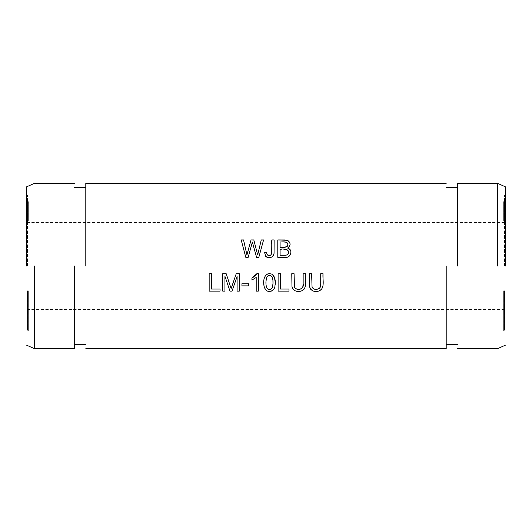 <?xml version="1.0" encoding="UTF-8"?>
<svg xmlns="http://www.w3.org/2000/svg" width="532" height="532" viewBox="0 0 532 532"><rect width="100%" height="100%" fill="white"/><g stroke="black" fill="none" stroke-linecap="round" stroke-linejoin="round"><path stroke-width="0.4" stroke-dasharray="2.66 2" d="M27.471 292.474L27.471 308.114L28.342 308.114L28.342 299.017L28.342 306.04L27.471 306.04L27.471 299.017L28.342 299.017L28.342 305.78L28.342 290.811L28.342 305.262L28.342 300.68L27.471 300.68L27.471 305.262L27.471 290.811L27.471 292.474L28.342 292.474M27.471 320.404L27.471 322.665L27.471 318.615L27.471 320.404L28.342 320.404L28.342 302.595L28.342 319.16L28.342 308.48L28.342 318.602L28.342 311.193L27.471 311.193L27.471 318.615L28.342 318.615L28.342 322.665L28.342 320.404M27.471 328.543L27.471 313.095L27.471 328.543L28.342 328.543L28.342 313.095L28.342 328.543M27.471 330.279L27.471 314.572L27.471 330.279L28.342 330.279L28.342 314.572L28.342 330.279M27.471 212.587L27.471 217.641L28.342 217.641L28.342 201.921L28.342 216.185L27.471 216.185L27.471 201.921L27.471 215.786L28.342 215.786L27.471 215.527L27.471 212.481L28.342 212.587M27.471 315.283L28.342 314.951L28.342 329.607L28.342 315.283L27.471 315.283L27.471 330.931L28.342 330.931L28.342 329.607L27.471 329.607L27.471 315.283M27.471 266L27.471 195.051L27.471 266M27.471 218.532L27.471 221.438L28.342 221.438L28.342 203.942L28.342 220.714L27.471 220.714L27.471 203.942L27.471 218.532L28.342 218.532M27.471 303.785L27.471 321.833L27.471 300.294L27.471 320.616L28.342 320.616L28.342 309.671L27.471 309.671L27.471 319.16L27.471 302.595L27.471 303.785L28.342 303.785M27.471 220.84L27.471 201.329L27.471 220.84L28.342 220.84L28.342 201.329L28.342 220.84M27.471 300.241L27.471 291.15L27.471 300.241L28.342 300.241L28.342 291.15L28.342 300.241M504.529 312.716L504.529 300.294L504.529 312.716L503.658 312.716L503.658 300.294L503.658 321.833L503.658 302.595L503.658 319.16L503.658 309.671L504.529 309.671L504.529 320.636L503.658 320.616L503.658 303.36L503.658 312.716M504.529 328.543L504.529 313.095L504.529 328.543L503.658 328.543L503.658 313.095L503.658 328.543M504.529 320.404L504.529 322.665L504.529 318.615L504.529 320.404L503.658 320.404L503.658 311.193L504.529 311.193L504.529 318.615L503.658 318.615L503.658 322.665L503.658 320.404M504.529 292.474L504.529 308.114L503.658 308.114L503.658 299.017L503.658 306.04L504.529 306.04L504.529 299.017L503.658 299.017L503.658 305.78L503.658 290.811L503.658 305.262L503.658 300.68L504.529 300.68L504.529 305.262L504.529 290.811L504.529 292.474L503.658 292.474M504.529 218.532L504.529 221.438L503.658 221.438L503.658 203.942L503.658 220.714L504.529 220.714L504.529 203.942L504.529 218.532L503.658 218.532M504.529 266L504.529 195.051L504.529 266M504.529 315.283L503.658 314.951L503.658 329.607L503.658 315.283L504.529 315.283L504.529 330.931L503.658 330.931L503.658 329.607L504.529 329.607L504.529 315.283M504.529 300.241L504.529 291.15L504.529 300.241L503.658 300.241L503.658 291.15L503.658 300.241M504.529 220.84L504.529 201.329L504.529 220.84L503.658 220.84L503.658 201.329L503.658 220.84M504.529 303.785L504.529 319.16L504.529 302.595L504.529 303.785L503.658 303.785M504.529 212.587L504.529 217.641L503.658 217.641L503.658 201.921L503.658 216.185L504.529 216.185L504.529 201.921L504.529 215.786L503.658 215.786L504.529 215.527L504.529 212.481L503.658 212.587M504.529 330.279L504.529 314.572L504.529 330.279L503.658 330.279L503.658 314.572L503.658 330.279M85.798 266L85.798 183.301L85.798 266M446.202 266L446.202 348.699L446.202 266M26.6 266L26.6 186.832L26.6 266M34.5 266L34.5 348.699L34.5 266M74.48 266L74.48 348.699L74.48 266M505.4 266L505.4 186.832L505.4 266M457.52 266L457.52 183.301L457.52 266M497.5 266L497.5 183.301L497.5 266M265.082 255.373L264.55 252.414M266.978 254.176L267.416 254.901M269.471 255.593L271.167 254.828M271.393 254.529L271.699 253.691M271.819 239.945L274.126 239.945M274.06 253.272L273.973 253.857M273.481 255.433L273.135 255.992M272.723 256.444L271.932 257.016M271.712 257.136L270.894 257.441M268.707 257.641L267.29 257.355M266.592 257.036L265.721 256.338M249.056 254.13L248.165 257.355L245.811 257.355L241.196 239.945L243.556 239.945M249.388 245.797L251.038 239.945L253.817 239.945L257.668 254.921L261.265 239.945L263.579 239.945L258.805 257.355L256.584 257.355L253.465 246.07M250.432 249.175L249.255 253.432M224.936 276.281L224.936 291.104L222.715 291.104L222.715 273.694L226.18 273.694L231.134 288.597L232.77 283.729M234.02 280.098L236.228 273.694L239.333 273.694L239.333 291.104L237.106 291.104L237.106 276.527M232.045 291.104L229.97 291.104M220.042 291.104L209.162 291.104L209.162 273.694L211.463 273.694L211.463 289.049L220.042 289.049L220.042 291.104M288.989 291.104L278.11 291.104L278.11 273.694L280.411 273.694L280.411 289.049L288.989 289.049L288.989 291.104M248.511 285.877L241.94 285.877L241.94 283.729L248.511 283.729L248.511 285.877M320.716 283.742L320.716 273.694L323.024 273.694M323.057 283.662L322.937 285.651M322.691 287.087L321.767 289.109M319.1 290.984L317.424 291.343M314.179 291.23L312.656 290.771M311.978 290.419L311.2 289.84M310.515 289.056L310.116 288.371M309.551 286.542L309.331 273.694L311.639 273.694L311.752 285.77L312.277 287.533L313.807 288.889M314.459 289.129L316.081 289.328M318.05 289.076L318.874 288.75M319.28 288.49L319.672 288.131M320.231 287.187L320.397 286.688M266.053 280.75L266.293 286.269M266.379 286.675L267.895 289.135M268.268 289.361L268.673 289.521M269.95 289.608L270.482 289.455M270.881 289.262L271.22 289.029M264.331 287.081L263.992 285.418M263.819 281.548L264.231 278.269L265.175 275.968M267.157 274.113L267.875 273.834M269.724 273.621L271.945 274.186M274.346 277.099L274.485 277.458M275.197 282.266L274.665 287.034L273.701 289.202L272.018 290.805M271.287 291.124L270.243 291.356M267.802 291.164L267.091 290.878M266.239 290.326L265.528 289.594M272.384 287.366L272.603 286.622M272.956 283.536L272.969 282.552M272.949 281.401L272.79 279.42M272.544 278.15L271.16 275.962M270.788 275.716L270.376 275.536M269.544 275.39L268.5 275.543M267.968 275.802L267.609 276.068M303.154 283.742L303.154 273.694L305.461 273.694M305.488 283.662L305.368 285.651M305.122 287.087L304.198 289.109M301.538 290.984L299.855 291.343M296.617 291.23L295.087 290.771M294.409 290.419L293.637 289.84M292.946 289.056L292.547 288.371M291.988 286.542L291.762 273.694L294.07 273.694M294.063 276.44L294.096 284.793M294.123 285.179L294.615 287.366M294.881 287.805L295.24 288.218M296.889 289.129L298.512 289.328M300.48 289.076L301.305 288.75M301.717 288.49L302.11 288.131M302.661 287.187L302.828 286.688M256.956 273.621L258.333 273.621L258.333 291.104L256.198 291.104L256.198 277.485L251.922 280.058L251.922 277.99M253.904 276.853L255.5 275.536M286.402 249.528L280.098 249.315L280.098 255.307M286.522 242.359L280.098 242L280.098 247.267M284.44 257.355L277.797 257.355L277.797 239.945M284.647 239.952L287.918 240.67M288.45 241.023L289.076 241.634M290.007 243.543L290.1 244.474M290.08 244.82L289.913 245.598M289.601 246.323L289.149 246.974M288.696 247.427L287.666 248.092M282.306 247.287L285.258 247.207M287.785 245.219L287.712 243.816M288.909 248.624L289.455 249.009M290.711 250.831L290.944 252.381M290.938 252.554L290.312 254.815M289.228 256.138L288.81 256.431M288.716 256.49L287.094 257.102M288.391 253.385L288.51 252.919M288.444 251.437L288.258 250.951M503.658 329.341L503.658 327.858L504.529 327.858L504.529 329.341L503.658 329.341M504.529 317.863L503.658 317.863L503.658 316.547L504.529 316.547L504.529 328.257L504.529 317.863L503.658 317.877M504.529 308.214L503.658 308.214M504.529 291.15L503.658 291.15M504.529 292.839L503.658 292.839M504.529 300.859L503.658 300.859M504.529 307.144L503.658 307.144M27.471 212.547L27.471 219.47L27.471 212.547L28.342 212.547L28.342 219.47L28.342 212.547M27.471 217.568L28.342 217.568M27.471 219.43L28.342 219.47L27.471 219.43M27.471 206.416L27.471 210.832L27.471 206.416L28.342 206.416L28.342 212.627L27.471 212.627L27.471 210.832L28.342 210.832L28.342 206.416M27.471 203.942L28.342 203.942M27.471 214.004L28.342 214.004M27.471 302.595L28.342 302.595M27.471 308.48L28.342 308.48M504.529 220.248L503.658 220.248M504.529 206.955L503.658 206.955M504.529 206.363L503.658 206.363M504.529 218.453L503.658 218.453M504.529 204.481L503.658 204.481M504.529 203.783L503.658 203.783M504.529 215.753L503.658 215.753M504.529 201.907L503.658 201.907M504.529 201.329L503.658 201.329M504.529 217.575L503.658 217.575M504.529 218.133L503.658 218.133M504.529 205.964L503.658 205.964M504.529 302.595L503.658 302.595M504.529 308.48L503.658 308.48M504.529 212.481L503.658 212.481M504.529 201.921L503.658 201.921M504.529 202.087L503.658 202.087M504.529 314.784L503.658 314.784M504.529 329.946L503.658 329.946M504.529 319.493L503.658 319.493M504.529 317.657L503.658 317.657M504.529 314.572L503.658 314.572M504.529 212.547L504.529 219.47L504.529 212.547L503.658 212.547L503.658 219.47L503.658 212.547M504.529 217.568L503.658 217.568M504.529 219.43L503.658 219.47L504.529 219.43M504.529 206.416L504.529 210.832L504.529 206.416L503.658 206.416L503.658 212.627L504.529 212.627L504.529 210.832L503.658 210.832L503.658 206.416M504.529 203.942L503.658 203.942M504.529 214.004L503.658 214.004M27.471 313.94L28.342 313.94L28.342 300.294L28.342 313.94M27.471 312.716L28.342 312.716M27.471 300.294L28.342 300.294M27.471 302.196L28.342 302.196M27.471 315.549L28.342 315.549M27.471 307.709L28.342 307.709M27.471 309.411L28.342 309.411M27.471 321.833L28.342 321.833M27.471 310.216L28.342 310.216M27.471 317.837L28.342 317.837M27.471 316.7L28.342 316.7M27.471 303.36L28.342 303.36M27.471 220.248L28.342 220.248M27.471 206.955L28.342 206.955M27.471 206.363L28.342 206.363M27.471 218.453L28.342 218.453M27.471 204.481L28.342 204.481M27.471 203.783L28.342 203.783M27.471 215.753L28.342 215.753M27.471 201.907L28.342 201.907M27.471 201.329L28.342 201.329M27.471 217.575L28.342 217.575M27.471 218.133L28.342 218.133M27.471 205.964L28.342 205.964M27.471 308.214L28.342 308.214M27.471 291.15L28.342 291.15M27.471 292.839L28.342 292.839M27.471 300.859L28.342 300.859M27.471 307.144L28.342 307.144M504.529 290.811L503.658 290.811M28.342 329.341L28.342 327.858L27.471 327.858L27.471 329.341L28.342 329.341M27.471 317.863L28.342 317.863L28.342 316.547L27.471 316.547L27.471 328.257L27.471 317.863L28.342 317.877M504.529 322.665L503.658 322.665M504.529 320.876L503.658 320.876M504.529 325.238L503.658 325.238M504.529 313.8L503.658 313.8M504.529 313.095L503.658 313.095M504.529 326.109L503.658 326.109M504.529 323.496L503.658 323.496M504.529 313.94L503.658 313.94M504.529 300.294L503.658 300.294M504.529 302.196L503.658 302.196M504.529 315.549L503.658 315.549M504.529 307.709L503.658 307.709M504.529 309.411L503.658 309.411M504.529 321.833L503.658 321.833M504.529 310.216L503.658 310.216M504.529 317.837L503.658 317.837M504.529 316.7L503.658 316.7M504.529 303.36L503.658 303.36M27.471 212.481L28.342 212.481M27.471 201.921L28.342 201.921M27.471 202.087L28.342 202.087M27.471 314.784L28.342 314.784M27.471 329.946L28.342 329.946M27.471 319.493L28.342 319.493M27.471 317.657L28.342 317.657M27.471 314.572L28.342 314.572M27.471 325.238L28.342 325.238M27.471 313.8L28.342 313.8M27.471 313.095L28.342 313.095M27.471 326.109L28.342 326.109M27.471 323.496L28.342 323.496M27.471 322.665L28.342 322.665M27.471 320.876L28.342 320.876M27.471 290.811L28.342 290.811M504.529 297.893L503.658 297.893M27.471 297.893L28.342 297.893M27.471 195.051L26.6 195.051M27.471 336.949L26.6 336.949M504.529 222.476L27.471 222.476M504.529 309.524L27.471 309.524M505.4 195.051L504.529 195.051M505.4 336.949L504.529 336.949M28.342 219.517L27.471 219.517M28.342 320.636L27.471 320.636M28.342 318.615L27.471 318.615M503.658 320.636L504.529 320.636M503.658 318.615L504.529 318.615M503.658 219.517L504.529 219.517"/><path stroke-width="0.8" d="M85.798 266L85.798 183.301L85.798 266M446.202 266L446.202 348.699L446.202 266M277.797 257.355L284.44 257.355C290.219 258.898 293.844 249.801 287.666 248.092C291.037 245.212 290.818 242.605 287.007 240.284L277.797 239.945L277.797 257.355M320.716 273.694L320.716 283.742C322.252 288.889 314.346 291.609 312.058 287.081L311.639 273.694L309.331 273.694L309.531 286.416C310.688 290.439 313.501 292.055 317.963 291.263C325.764 289.302 322.339 279.646 323.024 273.694L320.716 273.694M241.94 285.877L248.511 285.877L248.511 283.729L241.94 283.729L241.94 285.877M278.11 291.104L288.989 291.104L288.989 289.049L280.411 289.049L280.411 273.694L278.11 273.694L278.11 291.104M209.162 291.104L220.042 291.104L220.042 289.049L211.463 289.049L211.463 273.694L209.162 273.694L209.162 291.104M222.715 291.104L224.936 291.104L224.936 276.281L229.97 291.104L232.045 291.104L237.106 276.527L237.106 291.104L239.333 291.104L239.333 273.694L236.228 273.694L231.134 288.597L226.18 273.694L222.715 273.694L222.715 291.104M245.811 257.355L248.165 257.355L252.368 242.047L256.584 257.355L258.805 257.355L263.579 239.945L261.265 239.945L257.668 254.921L253.817 239.945L251.038 239.945L246.941 254.921L243.556 239.945L241.196 239.945L245.811 257.355M264.55 252.414L265.721 256.338C269.777 258.745 272.544 257.801 274.027 253.505L274.126 239.945L271.819 239.945C271.214 244.806 273.109 250.665 270.715 255.2C268.062 256.012 266.698 254.988 266.632 252.135L264.55 252.414L266.632 252.135L266.978 254.176M271.945 274.186C263.027 271.134 262.043 284.66 265.528 289.594C268.62 293.551 275.051 290.479 274.918 285.877C276.048 281.315 275.057 277.418 271.945 274.186L273.202 275.177L274.346 277.099M303.154 273.694L303.154 283.742C304.69 288.889 296.776 291.609 294.489 287.081L294.07 273.694L291.762 273.694L291.962 286.416C293.125 290.439 295.938 292.055 300.4 291.263C308.201 289.302 304.776 279.646 305.461 273.694L303.154 273.694M258.333 291.104L258.333 273.621L256.956 273.621L251.922 277.99L251.922 280.058L256.198 277.485L256.198 291.104L258.333 291.104M26.6 266L26.6 186.832L26.6 266M34.5 266L34.5 348.699L34.5 266M74.48 266L74.48 348.699L74.48 266M505.4 266L505.4 186.832L505.4 266M497.5 266L497.5 183.301L497.5 266M457.52 266L457.52 183.301L457.52 266M265.721 256.338L265.082 255.373M267.416 254.901L268.042 255.36M268.254 255.446L269.471 255.593M271.699 253.691L271.819 239.945M274.126 239.945L274.06 253.272M273.973 253.857L273.481 255.433M273.135 255.992L272.723 256.444M270.894 257.441L268.707 257.641M267.29 257.355L266.592 257.036M243.556 239.945L246.941 254.921L249.388 245.797M253.465 246.07L252.368 242.047L250.432 249.175M249.255 253.432L249.056 254.13M232.77 283.729L234.02 280.098M237.106 276.527L232.045 291.104M229.97 291.104L224.936 276.281M323.024 273.694L323.057 283.662M322.937 285.651L322.691 287.087M321.767 289.109L319.1 290.984M317.424 291.343L314.179 291.23M312.656 290.771L311.978 290.419M311.2 289.84L310.515 289.056M310.116 288.371L309.551 286.542M313.807 288.889L314.459 289.129M316.081 289.328L318.05 289.076M318.874 288.75L319.28 288.49M319.672 288.131L320.231 287.187M320.397 286.688L320.716 283.742M271.22 289.029L271.958 288.218C269.292 290.399 267.41 289.787 266.313 286.382C265.588 283.064 265.854 279.819 267.111 276.633L266.053 280.75M266.293 286.269L266.379 286.675M267.895 289.135L268.268 289.361M268.673 289.521L269.95 289.608M270.482 289.455L270.881 289.262M265.528 289.594L264.331 287.081M263.992 285.418L263.819 281.548M265.175 275.968L267.157 274.113M267.875 273.834L269.724 273.621M274.485 277.458L275.197 282.266M272.018 290.805L271.287 291.124M270.243 291.356L267.802 291.164M267.091 290.878L266.239 290.326M267.609 276.068L267.111 276.633C269.864 274.645 271.726 275.377 272.697 278.835C273.322 282.1 273.082 285.225 271.958 288.218L272.384 287.366M272.603 286.622L272.956 283.536M272.969 282.552L272.949 281.401M272.79 279.42L272.544 278.15M271.16 275.962L270.788 275.716M270.376 275.536L269.544 275.39M268.5 275.543L267.968 275.802M305.461 273.694L305.488 283.662M305.368 285.651L305.122 287.087M304.198 289.109L301.538 290.984M299.855 291.343L296.617 291.23M295.087 290.771L294.409 290.419M293.637 289.84L292.946 289.056M292.547 288.371L291.988 286.542M294.07 273.694L294.063 276.44M294.096 284.793L294.123 285.179M294.615 287.366L294.881 287.805M295.24 288.218L296.889 289.129M298.512 289.328L300.48 289.076M301.305 288.75L301.717 288.49M302.11 288.131L302.661 287.187M302.828 286.688L303.154 283.742M251.922 277.99L253.904 276.853M255.5 275.536L256.956 273.621M280.098 255.307L280.098 249.315C283.656 248.238 291.536 249.987 287.333 254.742L286.003 255.22L280.098 255.307L286.003 255.22L287.333 254.742L288.391 253.385M280.098 247.267L280.098 242C282.825 241.954 288.071 240.963 287.805 245.099C286.083 247.32 283.516 248.045 280.098 247.267L282.306 247.287M277.797 239.945L284.647 239.952M287.918 240.67L288.45 241.023M289.076 241.634L290.007 243.543M290.1 244.474L290.08 244.82M289.913 245.598L289.601 246.323M289.149 246.974L288.696 247.427M285.258 247.207L286.954 246.629M287.194 246.422L287.506 246.01M287.652 245.718L287.785 245.219M287.712 243.816L287.107 242.758M287.666 248.092L288.909 248.624M289.455 249.009L290.711 250.831M290.312 254.815L289.228 256.138M287.094 257.102L284.44 257.355M288.51 252.919L288.444 251.437M288.258 250.951L288.051 250.612M287.898 250.406L287.406 249.967M287.167 249.821L286.402 249.528M85.798 348.699L446.202 348.699M85.798 183.301L446.202 183.301M26.6 186.832L34.5 183.301L74.48 183.301M26.6 345.168L34.5 348.699L74.48 348.699M74.48 344.35L85.798 344.35M74.48 187.65L85.798 187.65M446.202 344.35L457.52 344.35M446.202 187.65L457.52 187.65M505.4 345.168L497.5 348.699L457.52 348.699M505.4 186.832L497.5 183.301L457.52 183.301"/></g></svg>
